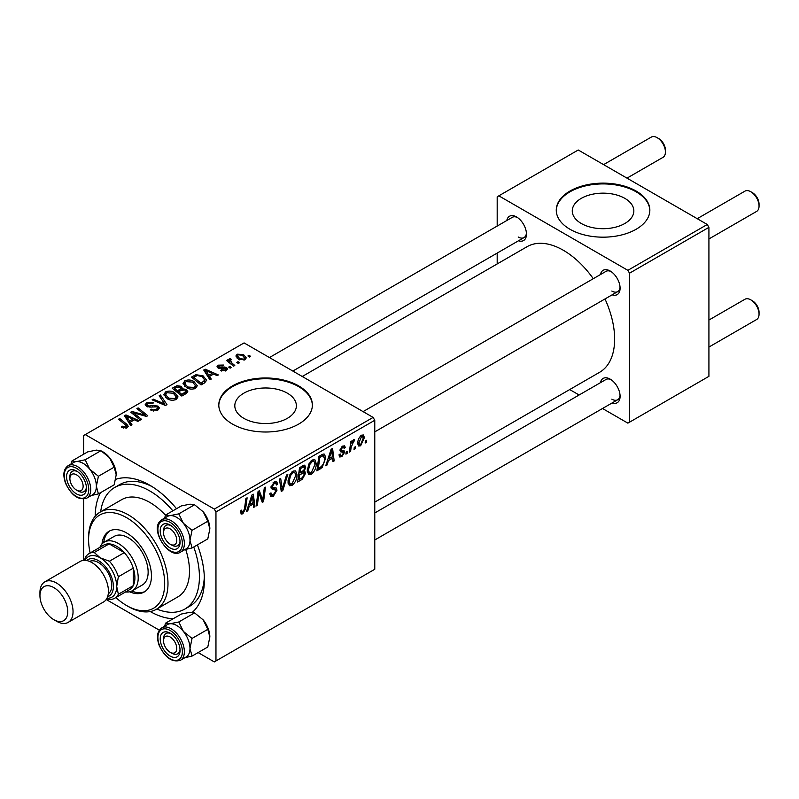 <?xml version="1.0" encoding="UTF-8"?>
<svg xmlns="http://www.w3.org/2000/svg" width="799" height="799" viewBox="0 0 799 799"><rect width="100%" height="100%" fill="white"/><g stroke="black" fill="none" stroke-linecap="round" stroke-linejoin="round"><path stroke-width="1.2" d="M624.828 198.352A30.791 17.778 0 0 0 591.27 194.507A30.791 17.778 0 0 0 572.264 210.926A30.791 17.778 0 0 0 581.282 223.49A30.791 17.778 0 0 0 614.84 227.345A30.791 17.778 0 0 0 633.847 210.926A30.791 17.778 0 0 0 624.828 198.352M636.144 191.061A46.791 27.016 0 0 0 585.148 185.198A46.791 27.016 0 0 0 556.264 210.157A46.791 27.016 0 0 0 569.967 229.263A46.791 27.016 0 0 0 620.963 235.116A46.791 27.016 0 0 0 649.847 210.157A46.791 27.016 0 0 0 636.144 191.061M649.837 210.546A46.791 27.016 0 0 0 636.144 191.82A46.791 27.016 0 0 0 585.457 185.897A46.791 27.016 0 0 0 556.274 210.546M243.815 418.326A30.791 17.778 180 0 1 234.806 405.762A30.791 17.778 180 0 1 253.802 389.333A30.791 17.778 180 0 1 287.36 393.188A30.791 17.778 180 0 1 296.379 405.762A30.791 17.778 180 0 1 277.373 422.182A30.791 17.778 180 0 1 243.815 418.326M298.676 385.897A46.791 27.016 0 0 0 247.68 380.034A46.791 27.016 0 0 0 218.796 404.993A46.791 27.016 0 0 0 232.509 424.099A46.791 27.016 0 0 0 283.495 429.952A46.791 27.016 0 0 0 312.379 404.993A46.791 27.016 0 0 0 298.676 385.897M312.369 405.373A46.791 27.016 0 0 0 298.676 386.656A46.791 27.016 0 0 0 247.99 380.724A46.791 27.016 0 0 0 218.806 405.373M600.439 274.566A14.032 8.1 60 0 1 610.166 271.001L610.166 271.001A14.032 8.1 60 0 1 620.094 288.189A14.032 8.1 60 0 1 612.134 294.831M611.035 271.54A11.695 6.752 -120 0 0 605.972 271.37L363.076 411.615M506.806 220.514A14.032 8.1 60 0 1 516.534 216.938L516.534 216.938A14.032 8.1 60 0 1 526.461 234.137A14.032 8.1 60 0 1 518.511 240.769M517.402 217.488A11.695 6.752 -120 0 0 512.339 217.318L269.443 357.553M600.439 382.681A14.032 8.1 60 0 1 610.166 379.116L610.166 379.116A14.032 8.1 60 0 1 620.094 396.304A14.032 8.1 60 0 1 612.134 402.946M611.035 379.655A11.695 6.752 -120 0 0 605.972 379.485L374.771 512.978M95.201 516.224A77.203 44.574 60 0 1 100.494 492.713M115.715 479.34A77.203 44.574 60 0 1 149.793 485.223L149.793 485.223A77.203 44.574 60 0 1 176.519 508.713M152.329 486.751A70.182 40.519 -120 0 0 119.66 484.613L114.696 487.47A70.182 40.519 -120 0 0 100.664 511.789M374.771 502.112L599.61 372.294A72.519 41.868 -120 0 0 604.993 298.956M593.287 278.691A72.519 41.868 -120 0 0 563.355 250.277A72.519 41.868 -120 0 0 527.09 246.681L302.242 376.499M373.113 417.408L374.771 420.274L215.96 511.959L214.312 509.093L373.113 417.408L244.085 342.911L83.625 435.555L83.625 454.232M83.625 499.065L83.625 560.369M215.96 511.959L215.96 660.953L214.312 661.912L198.132 652.573M159.311 630.161L106.217 599.51M316.264 463.65C316.294 467.884 314.606 471.44 311.22 474.326L308.734 474.616L307.245 470.841L308.833 464.009L312.269 460.004L314.856 459.755L316.264 463.65L314.946 462.881M328.459 460.554L327.041 465.018L325.732 465.777L331.116 449.298L332.584 448.449L334.172 460.903L332.963 461.602L332.574 458.177L328.459 460.554L327.6 460.054M242.846 513.807L241.118 514.077L240.579 510.941L241.787 510.072L241.678 511.3L242.916 512.199L244.504 508.773L245.892 498.506L247.111 497.797L245.673 508.424L242.846 513.807L240.479 512.439M240.519 511.42L242.916 512.199M269.802 493.782L271.31 494.651L273.468 494.561L275.815 490.966L275.505 489.977L272.369 489.517L271.001 487.38L274.247 481.957L276.634 481.597L277.623 483.884L276.414 485.013L275.835 483.315L274.207 483.545L272.209 486.601L272.659 487.53L276.214 487.979L277.013 490.147L273.388 496.169L270.761 496.638L269.802 493.722L271.001 492.863L271.56 494.891L269.802 493.882M271.171 486.002L272.659 487.53M287.84 474.286L282.786 490.576L281.248 491.465L279.47 479.11L280.689 478.411L282.207 488.998L286.541 475.035L287.84 474.286M297.018 474.766C297.038 479.001 295.36 482.556 291.975 485.442L289.488 485.732L288 481.957L289.578 475.125L293.023 471.12L295.61 470.861L297.018 474.766L295.7 473.997M366.631 440.259L366.351 442.326L365.143 443.026L365.393 440.968L366.631 440.259M374.771 420.274L374.771 569.268L215.96 660.953M304.149 465.088L305.737 467.195L304.149 471.38L305.588 473.248L302.262 479.33L297.618 482.007L299.575 467.505L305.008 465.218M303.3 470.891L304.918 471.52M249.208 506.306L247.79 510.781L246.482 511.53L251.865 495.05L253.333 494.201L254.921 506.666L253.712 507.355L253.323 503.939L249.208 506.306L248.349 505.817M258.566 496.399L257.328 505.268L256.119 505.967L258.097 491.455L259.365 490.726L262.671 500.154L264.289 487.879L265.508 487.18L263.55 501.682L262.282 502.411L258.946 493.013L258.566 496.399L257.508 495.779M343.24 452.294L340.624 451.815L340.034 450.396L342.551 446.172L344.609 445.842L345.298 447.54L344.089 448.409L343.63 447.25L342.501 447.42L341.233 449.487L341.353 450.197L344.089 450.776L344.689 452.184L341.852 456.648L339.725 456.988L338.976 454.831L340.184 453.962L340.694 455.56L341.912 455.4L343.49 452.993L340.034 450.426L343.051 452.184M340.124 449.497L342.342 450.496M322.157 467.525L316.873 470.891L318.831 456.389L323.196 454.052L324.514 454.192L325.742 457.877L322.157 467.525L321.008 466.856M364.394 437.622L360.639 445.802L358.701 446.022L357.772 443.575C357.662 440.249 358.931 437.452 361.587 435.175L363.455 434.976L364.394 437.622L362.936 436.783M355.495 446.681L355.215 448.758L354.017 449.447L354.267 447.39L355.495 446.681M351.19 447.19L350.581 451.435L349.363 452.134L350.781 441.587L351.999 440.888L351.7 443.075L353.647 439.76L354.466 439.64L351.19 447.19L350.112 446.571M347.375 451.375L347.096 453.442L345.897 454.132L346.147 452.084L347.375 451.375M231.301 367.49L230.102 368.179L228.694 367.081L229.922 366.371L231.301 367.49M239.42 362.796L238.222 363.495L236.814 362.386L238.052 361.677L239.42 362.796M183.051 383.82L184.739 380.823C187.995 379.525 191.041 379.745 193.897 381.493L197.283 385.767L195.575 388.284C192.419 389.542 189.423 389.343 186.596 387.685L183.001 383.31M211.246 379.066L209.937 379.815L203.735 370.027L205.213 369.178L218.377 374.951L217.168 375.65L213.623 374.052L209.508 376.419L211.246 379.066M186.467 393.378L181.822 396.054L172.204 388.234L176.959 385.707L181.183 386.307L182.412 388.853L186.197 389.373L187.775 391.57L186.467 393.378M182.641 388.104L182.412 389.772M166.981 404.614L165.453 405.502L152.1 399.84L153.308 399.14L164.754 403.994L159.171 395.765L160.469 395.016L166.981 404.614M125.922 428.274L125.323 424.768L118.512 419.235L119.73 418.526L126.791 424.259L128.269 426.336L127.201 427.765L122.277 427.655L121.328 426.986L122.377 426.207L125.922 426.936L126.482 426.177L126.482 428.104M141.533 419.315L140.314 420.014L130.716 412.184L131.985 411.455L145.128 415.21L136.909 408.609L138.137 407.909L147.755 415.72L146.487 416.459L133.333 412.713L141.533 419.315M214.312 509.093L85.273 434.596M131.995 424.818L130.686 425.577L124.484 415.78L125.952 414.931L139.126 420.703L137.907 421.403L134.362 419.805L130.257 422.182L131.995 424.818M157.743 410.127L150.232 409.937L151.301 409.158L153.308 409.967L156.464 409.298L157.633 407.87L156.874 406.831L150.442 407.091L146.547 406.421L145.188 404.654L146.716 402.776L153.458 402.756L152.619 403.675L148.025 403.585L147.006 404.793L149.163 406.022L152.449 405.522L157.972 406.072L159.4 407.999L157.743 410.127M163.805 394.926L165.493 391.939C168.739 390.641 171.795 390.861 174.651 392.599L178.037 396.883L176.329 399.4C173.173 400.659 170.177 400.459 167.341 398.801L163.755 394.416M220.474 370.616L221.373 369.747L225.208 369.957L225.498 368.299L218.057 367.999L217.028 366.631L218.187 365.163L223.48 365.053L222.432 365.832L219.186 365.802L219.076 367.2L224.469 367.021L226.606 367.55L227.575 368.918L226.207 370.606L220.474 370.616M226.007 370.706L225.498 368.299M219.186 365.802L219.076 368.409M204.504 382.961L201.078 384.938L191.45 377.118L195.965 374.691L203.106 375.87L206.641 380.304L204.504 382.961M244.993 359.75L238.771 359.47L235.875 356.004L237.213 354.177L243.545 354.586L246.262 357.892L244.993 359.75M230.362 359.69L232.03 363.175L234.786 365.473L233.568 366.182L226.566 360.499L227.785 359.79L229.223 360.978L228.774 359.63L230.402 358.461L231.241 359.49L229.932 360.439L229.932 363.235M250.546 356.374L249.348 357.063L247.94 355.964L249.178 355.255L250.546 356.374M156.814 609.038A70.182 40.519 -120 0 0 184.879 609.038L189.842 606.171A70.182 40.519 -120 0 0 204.324 576.808M707.275 224.489L708.923 227.355L629.522 273.198L627.864 270.332L707.275 224.489L578.236 149.992L497.188 196.784L497.188 226.067M497.188 253.083L497.188 263.95M629.522 273.198L629.522 422.192L627.864 423.14L602.506 408.499M579.115 394.996L569.707 389.562M629.522 422.192L708.923 376.339L708.923 227.355M627.864 270.332L498.836 195.835M611.824 291.056A11.695 6.752 -120 0 0 617.667 291.635A11.695 6.752 -120 0 0 620.054 287.171M518.191 236.993A11.695 6.752 -120 0 0 524.044 237.573A11.695 6.752 -120 0 0 526.421 233.108M611.824 399.17A11.695 6.752 -120 0 0 617.667 399.75A11.695 6.752 -120 0 0 620.054 395.285M197.393 544.878A77.203 44.574 60 0 1 204.384 579.774A77.203 44.574 60 0 1 192.399 612.254M173.243 618.716A77.203 44.574 60 0 1 150.232 611.545M131.985 413.223L131.985 411.455M145.128 416.089L145.128 415.21M138.137 409.607L138.137 407.909M133.333 414.321L133.333 412.713M125.952 418.107L125.952 414.931M130.257 424.888L130.257 422.182M127.72 418.107L129.558 421.013L132.844 419.115L126.322 416.189L127.72 418.107L127.72 420.903M129.558 423.8L129.558 421.013M126.322 418.686L126.322 416.189M132.844 420.683L132.844 419.115M122.377 427.715L122.377 426.207M123.276 428.124L123.276 426.846M119.73 420.224L119.73 418.526M126.791 427.974L126.791 424.259M151.301 410.476L151.301 409.158M151.66 410.626L151.66 409.378M153.308 411.056L153.308 409.967M156.464 410.726L156.464 409.298M146.716 406.511L146.716 402.776M147.675 406.901L147.675 405.682M149.163 407.13L149.163 406.022M157.972 409.987L157.972 406.072M153.308 400.359L153.308 399.14M164.754 405.213L164.754 403.994M160.469 397.702L160.469 395.016M165.493 397.522L165.493 391.939M174.651 394.147L174.651 392.599M165.613 397.622L165.613 394.546L168.599 398.142L175.061 398.571L176.219 396.793L173.313 393.228L166.811 392.738L165.643 394.896L165.643 397.642M168.599 399.42L168.599 398.142M175.061 399.939L175.061 398.571M176.959 387.056L176.959 385.707M181.183 390.341L181.183 386.307M186.197 393.527L186.197 389.373M174.542 388.444L177.548 390.881L180.983 388.344L180.983 390.461L180.983 388.344L180.025 387.026L176.609 387.255L174.542 388.444L174.542 390.142M177.548 392.579L177.548 390.881M178.666 391.8L181.922 394.436L185.937 391.35L184.959 390.042L181.223 390.321L178.666 391.8L178.666 393.488M181.922 395.994L181.922 394.436M185.298 394.047L185.298 392.409M221.373 371.036L221.373 369.747M225.208 371.066L225.208 369.957M218.187 368.069L218.187 365.163M219.875 368.529L219.875 367.52M224.469 368.019L224.469 367.021M226.606 370.346L226.606 367.55M205.213 372.354L205.213 369.178M209.508 379.135L209.508 376.419M206.981 372.354L208.809 375.26L212.095 373.363L205.573 370.426L206.981 372.354L206.981 375.14M208.809 378.037L208.809 375.26M205.573 372.923L205.573 370.426M212.095 374.931L212.095 373.363M195.965 376.089L195.965 374.691M203.106 377.378L203.106 375.87M193.797 377.328L201.168 383.32L204.824 380.064L201.827 376.519L197.253 375.56L193.797 377.328L193.797 379.026M201.168 384.878L201.168 383.32M202.716 383.989L202.716 382.431M184.739 386.406L184.739 380.823M193.897 383.031L193.897 381.493M184.889 383.78L187.855 387.026L194.307 387.455L195.475 385.677L192.569 382.112L186.057 381.622L184.889 383.78L184.889 386.526L184.889 383.78M187.855 388.304L187.855 387.026M194.307 388.823L194.307 387.455M237.213 358.371L237.213 354.177M243.545 356.164L243.545 354.586M238.212 354.806L237.463 355.945L239.85 358.701L243.955 359.141L244.634 358.062L242.337 355.275L238.212 354.806M239.85 359.979L239.85 358.701M243.955 360.199L243.955 359.141M238.052 363.355L238.052 361.677M227.785 361.488L227.785 359.79M229.223 362.656L229.223 360.978M229.283 362.706L229.283 358.751M230.402 359.67L230.402 358.461M229.922 368.049L229.922 366.371M249.178 356.933L249.178 355.255M365.303 441.727L366.351 442.326M300.903 478.551L302.262 479.33M302.931 465.577L305.737 467.195M302.551 471.49L305.588 473.248M300.564 468.494L299.955 473.018L303.87 470.202L304.539 467.954L304.109 466.866L300.564 468.494L299.525 467.894M298.916 472.419L299.955 473.018M301.273 466.526L302.631 467.305M299.725 474.716L299.066 479.61L302.511 477.552L304.389 473.907L303.99 472.768L299.725 474.716L298.686 474.107M298.027 479.01L299.066 479.61M300.923 472.459L302.282 473.238M288.079 483.195L291.975 485.442M290.526 475.605L289.198 481.328L290.227 483.974L292.054 483.824L295.82 475.315L294.791 472.549L292.983 472.708L290.526 475.605L289.608 475.075M288.049 480.658L289.198 481.328M291.805 472.029L292.983 472.708M280.968 489.527L282.786 490.576M280.769 488.169L282.207 488.998M269.812 494.112L273.388 496.169M274.277 481.947L277.623 483.884M274.017 482.097L277.623 484.174M273.018 482.866L274.207 483.545M271.051 486.611L272.469 487.43M271.041 486.701L277.013 490.147M240.789 510.791L241.678 511.3M244.634 507.824L245.673 508.424M246.901 510.261L247.79 510.781M253.543 505.867L254.921 506.666M251.965 503.16L253.323 503.939M251.465 499.475L249.867 504.369L253.153 502.471L252.434 496.189L251.465 499.475L250.586 498.966M248.988 503.859L249.867 504.369M251.645 495.73L252.434 496.189M256.289 504.668L257.328 505.268M261.063 499.225L262.671 500.154M261.563 500.534L263.55 501.682M257.957 492.444L258.946 493.013M342.741 446.062L345.298 447.54M341.592 446.891L342.501 447.42M340.284 448.938L341.233 449.487M341.503 450.346L344.689 452.184M338.976 454.991L341.852 456.648M326.152 464.509L327.041 465.018M332.793 460.104L334.172 460.903M331.225 457.398L332.574 458.177M330.726 453.722L329.118 458.606L332.404 456.718L331.685 450.436L330.726 453.722L329.837 453.213M328.239 458.107L329.118 458.606M330.896 449.977L331.685 450.436M318.941 468.134L320.299 468.913M324.424 457.118L325.742 457.877M319.82 457.388L318.322 468.494L319.86 467.605C323.056 465.418 324.614 462.381 324.544 458.486L323.086 455.72L319.82 457.388L318.771 456.778M317.273 467.894L318.322 468.494M321.538 454.831L323.705 455.839L321.747 454.711M307.335 472.079L311.22 474.326M309.782 464.489L308.444 470.212L309.473 472.868L311.31 472.718L315.066 464.199L314.047 461.432L312.229 461.592L309.782 464.489L308.853 463.959M307.295 469.552L308.444 470.212M311.051 460.913L312.229 461.592M357.802 444.154L360.639 445.802M361.538 436.424L358.981 442.736L359.61 444.673L360.649 444.574L363.185 438.311L362.556 436.344L360.619 435.894M357.862 442.087L358.981 442.736M354.177 448.149L355.215 448.758M349.533 450.826L350.581 451.435M350.661 442.476L351.7 443.075M352.759 440.728L353.987 441.438M352.589 441.018L353.378 441.477M346.057 452.843L347.096 453.442M171.795 545.098L170.137 544.149A9.358 5.403 -120 0 0 176.759 540.324A9.358 5.403 -120 0 0 170.137 528.868A9.358 5.403 -120 0 0 163.525 532.683A9.358 5.403 -120 0 0 170.137 544.149L171.795 545.098A11.695 6.752 60 0 0 177.638 545.677A11.695 6.752 -120 0 0 178.956 544.459A11.695 6.752 -120 0 0 180.025 541.213A11.695 6.752 60 0 1 177.638 545.677A11.695 6.752 -120 0 1 170.916 544.548M752.428 192.679L750.78 191.73L752.428 192.679A9.358 5.403 60 0 1 759.05 204.145L759.05 206.052A11.695 6.752 -120 0 0 750.78 191.73L750.78 191.73A11.695 6.752 -120 0 0 744.928 191.151L697.227 218.686M708.923 238.951L756.623 211.405A11.695 6.752 -120 0 0 759.05 206.052M163.525 532.683L163.525 530.776A11.695 6.752 60 0 1 165.942 525.422A11.695 6.752 60 0 1 171.006 525.592A11.695 6.752 -120 0 0 165.942 525.422A11.695 6.752 -120 0 0 164.634 526.641A11.695 6.752 -120 0 0 163.565 531.814M752.428 300.794L750.78 299.845L752.428 300.794A9.358 5.403 60 0 1 759.05 312.259L759.05 314.167A11.695 6.752 -120 0 0 750.78 299.845L750.78 299.845A11.695 6.752 -120 0 0 744.928 299.265L708.923 320.049M708.923 347.066L756.623 319.52A11.695 6.752 -120 0 0 759.05 314.167M171.795 653.222L170.137 652.264A9.358 5.403 -120 0 0 176.759 648.438A9.358 5.403 -120 0 0 170.137 636.983A9.358 5.403 -120 0 0 163.525 640.798A9.358 5.403 -120 0 0 170.137 652.264L171.795 653.222A11.695 6.752 60 0 0 177.638 653.802A11.695 6.752 -120 0 0 180.025 649.327A11.695 6.752 60 0 1 177.638 653.802L177.638 653.802A11.695 6.752 -120 0 1 170.916 652.663M163.525 640.798L163.525 638.89A11.695 6.752 60 0 1 165.942 633.537A11.695 6.752 60 0 1 171.006 633.707A11.695 6.752 -120 0 0 165.942 633.537A11.695 6.752 -120 0 0 163.565 639.929M626.995 178.137L663 157.353A11.695 6.752 -120 0 0 665.417 152L665.417 150.082A9.358 5.403 60 0 0 658.805 138.627L657.148 137.668A11.695 6.752 -120 0 0 651.305 137.088L603.595 164.634M78.162 491.045L76.504 490.087A9.358 5.403 -120 0 0 83.126 486.271A9.358 5.403 -120 0 0 76.504 474.806A9.358 5.403 -120 0 0 69.893 478.631A9.358 5.403 -120 0 0 76.504 490.087L78.162 491.045A11.695 6.752 60 0 0 84.015 491.625A11.695 6.752 -120 0 0 86.392 487.16A11.695 6.752 60 0 1 84.015 491.625A11.695 6.752 -120 0 1 77.293 490.486M69.893 478.631L69.893 476.723A11.695 6.752 60 0 1 72.31 471.36A11.695 6.752 60 0 1 77.373 471.53A11.695 6.752 -120 0 0 72.31 471.36A11.695 6.752 -120 0 0 69.942 477.752M665.417 152A11.695 6.752 -120 0 0 657.148 137.668L658.805 138.627M165.563 515.035L181.323 505.937L189.992 504.169L194.557 504.758L178.806 513.857L170.137 515.625L165.563 515.035L164.604 518.092M194.557 504.758L203.226 511.809L207.8 521.228L209.847 528.868L207.8 538.876L192.04 547.974L189.992 540.334A18.717 10.806 60 0 1 188.224 546.945A18.717 10.806 -120 0 0 184.809 525.213A18.717 10.806 -120 0 0 167.4 516.474L161.778 519.73A18.717 10.806 60 0 1 179.186 528.459A18.717 10.806 60 0 1 182.591 550.191A18.717 10.806 60 0 1 180.494 552.139L186.117 548.893A18.717 10.806 -120 0 0 188.214 546.945A18.717 10.806 60 0 1 185.897 549.023M178.736 547.195A14.032 8.1 60 0 1 165.173 543.57A14.032 8.1 60 0 1 161.548 525.812A14.032 8.1 60 0 1 170.137 525.043A14.032 8.1 60 0 1 180.065 542.241A14.032 8.1 60 0 1 178.736 547.195M207.8 521.228L192.04 530.326L183.37 523.275L178.806 513.857M167.181 516.603A18.717 10.806 60 0 1 170.137 515.625A18.717 10.806 60 0 1 183.37 523.275A18.717 10.806 -120 0 1 189.992 540.334L192.04 530.326M184.988 549.542L192.04 547.974M203.226 511.809A18.717 10.806 60 0 1 209.847 528.868M165.563 623.15L181.323 614.051L189.992 612.284L194.557 612.873L203.226 619.924A18.717 10.806 60 0 1 208.07 628.314A18.717 10.806 60 0 1 209.847 636.983L207.8 646.99L192.04 656.089L189.992 648.448L192.04 638.441L183.37 631.39L178.806 621.972L170.137 623.739L165.563 623.15L164.604 626.206M203.226 619.924L207.8 629.342L209.847 636.983M161.548 645.392A14.032 8.1 60 0 1 161.548 633.927A14.032 8.1 60 0 1 170.137 633.158A14.032 8.1 60 0 1 178.736 643.854A14.032 8.1 60 0 1 180.065 650.356A14.032 8.1 60 0 1 172.704 657.178A14.032 8.1 60 0 1 161.548 645.392M180.494 660.254L186.117 657.008A18.717 10.806 -120 0 0 188.214 639.779A18.717 10.806 -120 0 0 167.4 624.598L161.778 627.844A18.717 10.806 60 0 1 182.591 643.025A18.717 10.806 60 0 1 180.494 660.254C172.254 662.731 165.163 657.817 159.221 645.502C156.274 637.103 157.123 631.22 161.778 627.844M194.557 612.873L178.806 621.972M207.8 629.342L192.04 638.441M184.988 657.657L192.04 656.089M167.181 624.718A18.717 10.806 60 0 1 170.137 623.739A18.717 10.806 60 0 1 183.37 631.39A18.717 10.806 60 0 1 189.992 648.448A18.717 10.806 60 0 1 185.897 657.138M73.558 462.541A18.717 10.806 60 0 1 76.504 461.572A18.717 10.806 -120 0 1 89.748 469.213A18.717 10.806 60 0 1 94.592 477.602A18.717 10.806 -120 0 0 73.768 462.421L68.145 465.667A18.717 10.806 60 0 1 88.959 480.858A18.717 10.806 60 0 1 86.861 498.087L92.484 494.841A18.717 10.806 -120 0 0 94.592 477.602A18.717 10.806 60 0 1 96.359 486.271L98.407 476.264L89.748 469.213L85.173 459.795L76.504 461.572L71.94 460.983L70.981 464.029M85.103 481.687A14.032 8.1 60 0 1 86.432 488.179A14.032 8.1 60 0 1 79.081 495A14.032 8.1 60 0 1 67.915 483.215A14.032 8.1 60 0 1 67.915 471.76A14.032 8.1 60 0 1 76.504 470.991A14.032 8.1 60 0 1 85.103 481.687M71.94 460.983L87.69 451.884L96.359 450.107L100.934 450.706L109.593 457.757L114.167 467.165L98.407 476.264M100.934 450.706L85.173 459.795M114.167 467.165L116.215 474.816L114.167 484.823L98.407 493.912L96.359 486.271A18.717 10.806 60 0 1 92.275 494.961M91.356 495.49L98.407 493.912M102.202 451.465A18.717 10.806 60 0 1 109.593 457.757A18.717 10.806 60 0 1 116.215 474.816M129.598 591.789A35.096 20.265 -120 0 0 144.18 592.019A35.096 20.265 -120 0 0 149.553 563.894A35.096 20.265 -120 0 0 126.632 532.973A35.096 20.265 -120 0 0 109.083 531.235A35.096 20.265 -120 0 0 101.992 543.979M109.932 530.796A35.096 20.265 -120 0 0 103.72 542.471M115.875 597.552A53.803 31.061 -120 0 0 126.632 605.562A53.803 31.061 -120 0 0 164.684 583.59A53.803 31.061 -120 0 0 126.632 517.692A53.803 31.061 -120 0 0 88.589 539.655A53.803 31.061 -120 0 0 90.137 552.978M128.289 606.511L126.632 605.562L128.289 606.511A56.15 32.419 60 0 0 156.364 609.297L177.867 596.883A56.15 32.419 -120 0 0 185.698 549.432M88.589 539.655L88.589 537.747A56.15 32.419 60 0 1 100.215 512.049A56.15 32.419 60 0 1 128.289 514.826A56.15 32.419 60 0 1 164.964 564.304A56.15 32.419 60 0 1 156.364 609.297M165.503 515.225A56.15 32.419 -120 0 0 149.793 502.411A56.15 32.419 -120 0 0 121.718 499.635L100.215 512.049M184.879 609.038A70.182 40.519 -120 0 0 193.738 546.995M172.854 510.831A70.182 40.519 -120 0 0 149.793 490.946A70.182 40.519 -120 0 0 114.696 487.47M99.885 547.355A28.075 16.21 60 0 1 104.329 542.092L114.247 536.359A28.075 16.21 60 0 1 128.289 537.747A28.075 16.21 60 0 1 146.626 562.486A28.075 16.21 60 0 1 142.322 584.988L132.394 590.711A28.075 16.21 60 0 1 125.623 591.929M131.765 591.05A35.096 20.265 -120 0 0 144.989 591.51M104.329 542.092A28.075 16.21 60 0 1 125.962 549.612A28.075 16.21 60 0 1 138.217 577.867A28.075 16.21 60 0 1 132.394 590.711M114.686 598.241L129.578 589.642A25.738 14.861 -120 0 0 133.253 585.657A25.738 14.861 -120 0 0 134.901 577.867A25.738 14.861 -120 0 0 133.253 568.149A25.738 14.861 -120 0 0 124.284 552.628L109.123 543.879A25.738 14.861 -120 0 0 103.84 545.068L88.949 553.667A25.738 14.861 60 0 1 94.242 552.479L100.165 557.802L109.403 561.228A25.738 14.861 60 0 1 118.362 576.748L116.704 586.456L118.362 594.256A25.738 14.861 60 0 1 114.686 598.241A25.738 14.861 60 0 1 109.403 599.43L106.716 598.721M109.403 561.228L124.284 552.628A25.738 14.861 -120 0 0 109.123 543.879L94.242 552.479M118.362 594.256L133.253 585.657L133.253 568.149L118.362 576.748M84.554 560.329L85.273 557.652A25.738 14.861 60 0 1 88.949 553.667M100.165 557.802A23.391 13.503 -120 0 0 85.084 560.339A23.391 13.503 60 0 1 100.165 557.802A23.391 13.503 60 0 1 116.334 582.221A23.391 13.503 60 0 1 106.966 598.251A23.391 13.503 -120 0 0 116.704 586.456A23.391 13.503 -120 0 0 100.165 557.802M56.489 621.222L53.843 619.694A19.655 11.346 -120 0 0 67.745 611.674A19.655 11.346 -120 0 0 53.843 587.605A19.655 11.346 -120 0 0 39.95 595.625A19.655 11.346 -120 0 0 53.843 619.694L56.489 621.222A23.391 13.503 60 0 0 68.185 622.381A23.391 13.503 60 0 0 71.78 603.635A23.391 13.503 60 0 0 56.489 583.02A23.391 13.503 60 0 0 44.794 581.862A23.391 13.503 60 0 0 39.95 592.568L39.95 595.625M107.605 596.723A21.054 12.155 -120 0 0 112.599 580.444A21.054 12.155 -120 0 0 98.507 560.668A21.054 12.155 -120 0 0 86.721 560.548M89.578 561.427A18.717 10.806 60 0 1 98.507 562.586A18.717 10.806 60 0 1 110.622 578.696A18.717 10.806 60 0 1 108.274 593.817M44.794 581.862L80.2 561.417A23.391 13.503 60 0 1 91.895 562.576A23.391 13.503 60 0 1 107.176 583.2A23.391 13.503 60 0 1 103.59 601.947L68.185 622.381M137.927 414.142L137.927 413.063M142.242 415.31L142.242 414.262M135.71 416.259L135.71 414.521M152.449 406.791L152.449 405.522M161.328 403.755L161.328 402.476M175.161 388.084L175.161 386.526M179.505 391.31L179.505 389.752M184.169 394.696L184.169 393.128M221.613 368.389L221.613 367.38M194.337 377.018L194.337 375.46M232.03 364.933L232.03 363.175M280.299 484.863L281.807 485.732M271.061 488.059L273.817 489.647M259.156 493.822L260.943 494.851M260.124 496.788L262.062 497.897M340.064 450.866L342.082 452.034M320.209 455.59L321.568 456.369M159.67 521.677A18.717 10.806 60 0 1 161.778 519.73L159.381 521.937C151.001 532.134 169.847 559.56 180.494 552.139M180.744 549.692A17.308 9.997 -120 0 0 176.259 527.799A17.308 9.997 -120 0 0 159.54 523.315A17.308 9.997 -120 0 0 164.015 545.218A17.308 9.997 -120 0 0 180.744 549.692M159.54 645.572A17.308 9.997 -120 0 0 176.259 660.393A17.308 9.997 -120 0 0 180.744 643.674A17.308 9.997 -120 0 0 164.015 628.843A17.308 9.997 -120 0 0 159.54 645.572M87.111 481.507A17.308 9.997 -120 0 0 70.392 466.676A17.308 9.997 -120 0 0 65.908 483.395A17.308 9.997 -120 0 0 82.627 498.226A17.308 9.997 -120 0 0 87.111 481.507M157.633 407.87L157.633 410.187M147.006 404.793L147.006 406.651M176.219 396.793L176.219 399.46M185.937 391.35L185.937 393.677M218.616 366.541L218.616 368.269M204.824 380.064L204.824 382.761M195.475 385.677L195.475 388.344M237.463 355.945L237.463 358.581M244.634 358.062L244.634 359.94M304.109 466.866L302.402 465.877M303.99 472.768L302.182 471.73M294.791 472.549L292.684 471.33M290.227 483.974L288.03 482.706M275.835 483.315L273.877 482.187M272.549 487.48L271.051 486.621M340.694 455.56L339.176 454.681M343.63 447.25L342.182 446.411M341.483 450.336L340.114 449.547M314.047 461.432L311.93 460.214M309.473 472.868L307.275 471.59M362.556 436.344L361.088 435.505M359.61 444.673L357.772 443.615M374.771 431.869L617.667 291.635M617.667 399.75L374.771 539.984M524.044 237.573L292.834 371.066M68.145 465.667C63.491 469.043 62.642 474.936 65.588 483.335C71.53 495.64 78.622 500.564 86.861 498.087"/></g></svg>
